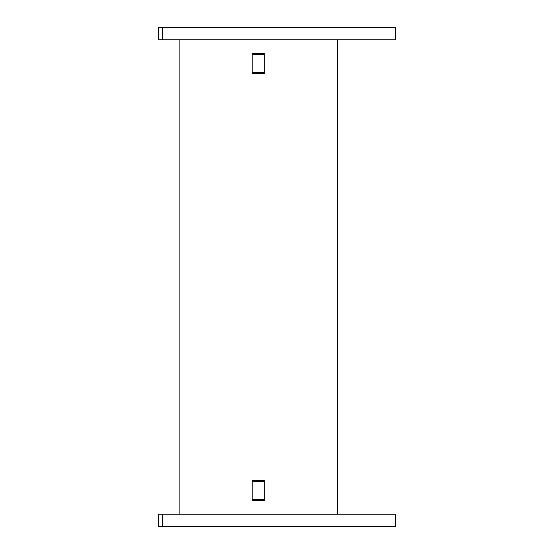 <?xml version="1.0" encoding="UTF-8"?>
<svg xmlns="http://www.w3.org/2000/svg" width="554" height="554" viewBox="0 0 554 554"><rect width="100%" height="100%" fill="white"/><g stroke="black" fill="none" stroke-linecap="round" stroke-linejoin="round"><path stroke-width="0.83" d="M252.16 499.576L252.16 480.602L264.258 480.602L252.16 480.602L252.16 500.366L264.258 500.366L252.16 500.366L252.16 499.576L264.258 499.576L264.258 500.366L264.258 480.602L264.258 499.576M264.258 53.634L252.16 53.634L252.16 73.398L252.16 53.634L264.258 53.634L264.258 73.398L252.16 73.398L264.258 73.398L264.258 53.634L252.16 53.634M179.143 39.798L179.143 514.202M337.275 39.798L337.275 514.202M162.336 39.798L395.667 39.798L395.667 27.7L158.333 27.7L158.333 39.798L162.336 39.798L162.336 27.7M264.258 73.398L252.16 73.398M162.336 526.3L395.667 526.3L395.667 514.202L158.333 514.202L158.333 526.3L162.336 526.3L162.336 514.202M264.258 72.609L252.16 72.609M264.258 54.424L252.16 54.424M252.16 481.391L264.258 481.391"/></g></svg>
